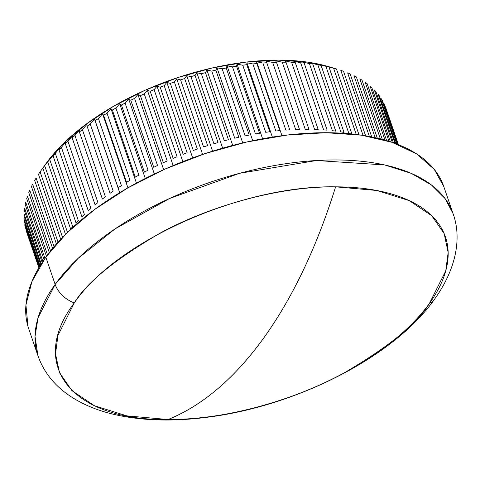 <?xml version="1.0" encoding="UTF-8"?>
<svg xmlns="http://www.w3.org/2000/svg" width="480" height="480" viewBox="0 0 480 480"><rect width="100%" height="100%" fill="white"/><g stroke="black" fill="none" stroke-linecap="round" stroke-linejoin="round"><path stroke-width="0.72" d="M434.508 299.262A24.468 17.454 -144.2 0 1 429.396 303.462C417.198 323.688 388.608 346.938 343.614 373.212C298.374 398.16 228 420.09 168.06 419.532L126.93 415.884L94.362 405.714L71.97 390.66L59.532 372.768L55.53 353.916L57.93 335.496L74.286 302.904C27.072 365.076 72.03 420.99 168.06 419.532C202.704 405.444 234.6 378.258 263.748 337.962C292.812 297.414 316.77 247.038 335.622 186.834A516.24 256.56 90.1 0 1 263.748 337.962A516.24 256.56 90.1 0 1 168.06 419.532A204.612 101.076 161.1 0 0 429.396 303.462A204.612 101.076 161.1 0 0 335.622 186.834C241.902 185.082 116.61 240.732 74.286 302.904A24.468 17.454 -144.2 0 1 55.146 284.406L45.816 257.16A219.378 108.372 161.1 0 0 28.638 328.518L37.962 355.764A219.378 108.372 -18.9 0 1 55.146 284.406L38.094 317.658L35.028 336.432L37.962 355.764C43.956 372.792 55.338 386.67 72.102 397.392C84.336 405.114 98.448 410.82 114.426 414.504C141.51 420.672 171.846 421.662 205.434 417.48C295.158 406.812 393.726 357.27 434.508 299.268C456.786 268.242 461.706 237.216 453.066 213.648L443.736 186.402A219.378 108.372 161.1 0 0 264.864 138.354A219.378 108.372 161.1 0 0 45.816 257.16L55.146 284.406A219.378 108.372 -18.9 0 1 274.194 165.6A219.378 108.372 -18.9 0 1 453.066 213.648L445.14 198.642L431.334 184.884L411.156 173.328L384.66 164.946L316.428 160.518L239.58 173.298L169.398 198.558L115.074 228.882L77.988 258.474L55.146 284.406A24.468 17.454 35.8 0 0 74.286 302.904C86.478 282.678 115.074 259.428 160.068 233.154C205.308 208.206 275.682 186.276 335.622 186.834L376.752 190.482L409.32 200.652L431.712 215.706L444.15 233.598L448.152 252.45L445.752 270.87L429.396 303.462A24.468 17.454 35.8 0 0 434.556 299.196M398.418 144.666L386.1 108.702A190.02 93.87 161.1 0 0 386.022 108.468A190.02 93.87 -18.9 0 1 386.178 108.93M383.964 103.506A190.02 93.87 -18.9 0 1 384.846 105.444A190.02 93.87 161.1 0 0 383.964 103.506L398.004 144.504L383.964 103.506M381.33 98.766A190.02 93.87 -18.9 0 1 382.44 100.614A190.02 93.87 161.1 0 0 381.33 98.766L396.834 144.054L381.33 98.766M378.126 94.254A190.02 93.87 -18.9 0 1 379.458 96.012A190.02 93.87 161.1 0 0 378.126 94.254L394.932 143.34L378.126 94.254M374.358 89.994A190.02 93.87 -18.9 0 1 375.912 91.65A190.02 93.87 161.1 0 0 374.358 89.994L392.304 142.416L374.358 89.994M370.044 85.998A190.02 93.87 -18.9 0 1 371.814 87.546A190.02 93.87 161.1 0 0 370.044 85.998L388.986 141.33L370.044 85.998M365.196 82.272A190.02 93.87 -18.9 0 1 367.176 83.712A190.02 93.87 161.1 0 0 365.196 82.272L385.008 140.136L365.196 82.272M359.826 78.834A190.02 93.87 -18.9 0 1 362.01 80.16A190.02 93.87 161.1 0 0 359.826 78.834L380.394 138.894L359.826 78.834M353.964 75.696A190.02 93.87 -18.9 0 1 356.34 76.902A190.02 93.87 161.1 0 0 353.964 75.696L375.18 137.664L353.964 75.696M347.61 72.864A190.02 93.87 -18.9 0 1 350.178 73.944A190.02 93.87 161.1 0 0 347.61 72.864L369.396 136.488L347.61 72.864M340.8 70.35A190.02 93.87 -18.9 0 1 343.548 71.304A190.02 93.87 161.1 0 0 340.8 70.35L363.078 135.414L340.8 70.35M335.652 68.742L329.088 66.774A181.866 89.838 161.1 0 0 46.218 163.296L42.804 168.126A190.02 93.87 -18.9 0 1 44.67 165.69L49.35 159.324L47.676 161.964A190.02 93.87 -18.9 0 1 49.746 159.534L54.426 153.36L53.064 155.826A190.02 93.87 -18.9 0 1 55.332 153.408L59.994 147.438L58.95 149.736A190.02 93.87 -18.9 0 1 61.41 147.348L66.03 141.57L65.316 143.712A190.02 93.87 -18.9 0 1 67.968 141.354L72.522 135.786L72.144 137.778A190.02 93.87 -18.9 0 1 74.97 135.456L79.446 130.098L79.41 131.946A190.02 93.87 -18.9 0 1 82.404 129.672L86.778 124.524L87.09 126.24A190.02 93.87 -18.9 0 1 90.24 124.02L94.488 119.088L95.16 120.678A190.02 93.87 -18.9 0 1 98.454 118.524L102.564 113.802L103.596 115.278A190.02 93.87 -18.9 0 1 107.022 113.19L110.976 108.684L112.362 110.058A190.02 93.87 -18.9 0 1 115.914 108.048L119.688 103.746L121.434 105.036A190.02 93.87 -18.9 0 1 125.1 103.104L128.676 99.018L130.782 100.224A190.02 93.87 -18.9 0 1 134.55 98.382L137.916 94.5L140.382 95.64A190.02 93.87 -18.9 0 1 144.24 93.888L147.372 90.222L150.192 91.296A190.02 93.87 -18.9 0 1 154.128 89.652L157.02 86.184L160.188 87.216A190.02 93.87 -18.9 0 1 164.184 85.674L166.818 82.404L170.334 83.406A190.02 93.87 -18.9 0 1 174.378 81.972L176.742 78.9L180.594 79.872A190.02 93.87 -18.9 0 1 184.68 78.558L186.756 75.672L190.944 76.644A190.02 93.87 -18.9 0 1 195.048 75.444L196.83 72.744L201.336 73.71A190.02 93.87 -18.9 0 1 205.458 72.642L206.928 70.116L211.752 71.1A190.02 93.87 -18.9 0 1 215.868 70.152L217.02 67.8L222.144 68.808A190.02 93.87 -18.9 0 1 226.248 67.992L227.07 65.802L232.488 66.852A190.02 93.87 -18.9 0 1 236.562 66.168L237.054 64.128L242.748 65.226A190.02 93.87 -18.9 0 1 246.774 64.68L246.924 62.784L252.888 63.948A190.02 93.87 -18.9 0 1 256.86 63.54L256.662 61.782L262.878 63.018A190.02 93.87 -18.9 0 1 266.778 62.742L266.226 61.11L272.682 62.43A190.02 93.87 -18.9 0 1 276.498 62.298L275.592 60.786L282.264 62.202A190.02 93.87 -18.9 0 1 285.996 62.208L284.724 60.798L291.606 62.322A190.02 93.87 -18.9 0 1 295.224 62.466L293.598 61.152L300.666 62.796A190.02 93.87 -18.9 0 1 304.17 63.078L302.184 61.848L309.42 63.618A190.02 93.87 -18.9 0 1 312.792 64.044L310.446 62.886L317.838 64.794A190.02 93.87 -18.9 0 1 321.066 65.352L318.372 64.254L325.89 66.306A190.02 93.87 -18.9 0 1 328.968 67.002L333.552 68.16A190.02 93.87 -18.9 0 1 336.474 68.988L335.664 68.742M336.474 68.988L359.016 134.832L336.474 68.988A190.02 93.87 161.1 0 0 333.552 68.16L325.92 65.952L328.968 67.002L351.906 133.992L328.968 67.002A190.02 93.87 161.1 0 0 325.89 66.306L318.372 64.254L321.066 65.352L344.034 132.432A190.02 93.87 161.1 0 0 340.806 131.874A190.02 93.87 -18.9 0 1 344.034 132.432L321.066 65.352A190.02 93.87 161.1 0 0 317.838 64.794L310.446 62.886L312.792 64.044L335.76 131.124A190.02 93.87 161.1 0 0 332.388 130.704A190.02 93.87 -18.9 0 1 335.76 131.124L312.792 64.044A190.02 93.87 161.1 0 0 309.42 63.618L302.184 61.848L304.17 63.078L327.138 130.164A190.02 93.87 161.1 0 0 323.634 129.882A190.02 93.87 -18.9 0 1 327.138 130.164L304.17 63.078A190.02 93.87 161.1 0 0 300.666 62.796L293.598 61.152L295.224 62.466L318.192 129.552A190.02 93.87 161.1 0 0 314.574 129.408A190.02 93.87 -18.9 0 1 318.192 129.552L295.224 62.466A190.02 93.87 161.1 0 0 291.606 62.322L284.724 60.798L285.996 62.208L308.964 129.294A190.02 93.87 161.1 0 0 305.232 129.288A190.02 93.87 -18.9 0 1 308.964 129.294L285.996 62.208A190.02 93.87 161.1 0 0 282.264 62.202L275.592 60.786L276.498 62.298L299.466 129.384A190.02 93.87 161.1 0 0 295.65 129.516A190.02 93.87 -18.9 0 1 299.466 129.384L276.498 62.298A190.02 93.87 161.1 0 0 272.682 62.43L266.226 61.11L289.746 129.828A190.02 93.87 161.1 0 0 285.846 130.098A190.02 93.87 -18.9 0 1 289.746 129.828L266.778 62.742A190.02 93.87 161.1 0 0 262.878 63.018L256.662 61.782L281.97 135.696L256.662 61.782L256.86 63.54L279.828 130.62A190.02 93.87 161.1 0 0 275.856 131.034A190.02 93.87 -18.9 0 1 279.828 130.62L256.86 63.54A190.02 93.87 161.1 0 0 252.888 63.948L246.924 62.784L272.364 137.094L246.924 62.784L246.774 64.68L269.748 131.766A190.02 93.87 161.1 0 0 265.716 132.312A190.02 93.87 -18.9 0 1 269.748 131.766L246.774 64.68A190.02 93.87 161.1 0 0 242.748 65.226L237.054 64.128L262.602 138.762L237.054 64.128L236.562 66.168L259.53 133.254A190.02 93.87 161.1 0 0 255.456 133.932A190.02 93.87 -18.9 0 1 259.53 133.254L236.562 66.168A190.02 93.87 161.1 0 0 232.488 66.852L227.07 65.802L252.72 140.706L227.07 65.802L226.248 67.992L249.216 135.078A190.02 93.87 161.1 0 0 245.112 135.894A190.02 93.87 -18.9 0 1 249.216 135.078L226.248 67.992A190.02 93.87 161.1 0 0 222.144 68.808L217.02 67.8L242.742 142.92L217.02 67.8L215.868 70.152L238.836 137.238A190.02 93.87 161.1 0 0 234.72 138.186A190.02 93.87 -18.9 0 1 238.836 137.238L215.868 70.152A190.02 93.87 161.1 0 0 211.752 71.1L206.928 70.116L232.704 145.404L206.928 70.116L205.458 72.642L228.426 139.722A190.02 93.87 161.1 0 0 224.304 140.796A190.02 93.87 -18.9 0 1 228.426 139.722L205.458 72.642A190.02 93.87 161.1 0 0 201.336 73.71L196.83 72.744L222.648 148.152L196.83 72.744L195.048 75.444L218.016 142.53A190.02 93.87 161.1 0 0 213.912 143.724A190.02 93.87 -18.9 0 1 218.016 142.53L195.048 75.444A190.02 93.87 161.1 0 0 190.944 76.644L186.756 75.672L212.604 151.158L186.756 75.672L184.68 78.558L207.648 145.644A190.02 93.87 161.1 0 0 203.562 146.958A190.02 93.87 -18.9 0 1 207.648 145.644L184.68 78.558A190.02 93.87 161.1 0 0 180.594 79.872L176.742 78.9L202.596 154.416L176.742 78.9L174.378 81.972L197.346 149.058A190.02 93.87 161.1 0 0 193.302 150.486A190.02 93.87 -18.9 0 1 197.346 149.058L174.378 81.972A190.02 93.87 161.1 0 0 170.334 83.406L166.818 82.404L192.666 157.902L166.818 82.404L164.184 85.674L187.152 152.76A190.02 93.87 161.1 0 0 183.156 154.302A190.02 93.87 -18.9 0 1 187.152 152.76L164.184 85.674A190.02 93.87 161.1 0 0 160.188 87.216L157.02 86.184L182.85 161.622L157.02 86.184L154.128 89.652L177.096 156.738A190.02 93.87 161.1 0 0 173.16 158.382A190.02 93.87 -18.9 0 1 177.096 156.738L154.128 89.652A190.02 93.87 161.1 0 0 150.192 91.296L147.372 90.222L173.166 165.552L147.372 90.222L144.24 93.888L167.208 160.974A190.02 93.87 161.1 0 0 163.35 162.72A190.02 93.87 -18.9 0 1 167.208 160.974L144.24 93.888A190.02 93.87 161.1 0 0 140.382 95.64L137.916 94.5L163.656 169.68L137.916 94.5L134.55 98.382L157.524 165.462A190.02 93.87 161.1 0 0 153.75 167.304A190.02 93.87 -18.9 0 1 157.524 165.462L134.55 98.382A190.02 93.87 161.1 0 0 130.782 100.224L128.676 99.018L154.35 173.994L128.676 99.018L125.1 103.104L148.068 170.19A190.02 93.87 161.1 0 0 144.402 172.116A190.02 93.87 -18.9 0 1 148.068 170.19L125.1 103.104A190.02 93.87 161.1 0 0 121.434 105.036L119.688 103.746L145.272 178.47L119.688 103.746L115.914 108.048L138.882 175.128A190.02 93.87 161.1 0 0 135.33 177.144A190.02 93.87 -18.9 0 1 138.882 175.128L115.914 108.048A190.02 93.87 161.1 0 0 112.362 110.058L110.976 108.684L136.452 183.09L110.976 108.684L107.022 113.19L129.99 180.276A190.02 93.87 161.1 0 0 126.564 182.364A190.02 93.87 -18.9 0 1 129.99 180.276L107.022 113.19A190.02 93.87 161.1 0 0 103.596 115.278L102.564 113.802L127.914 187.842L102.564 113.802L98.454 118.524L121.422 185.61A190.02 93.87 161.1 0 0 118.128 187.764A190.02 93.87 -18.9 0 1 121.422 185.61L98.454 118.524A190.02 93.87 161.1 0 0 95.16 120.678L119.694 192.702L94.488 119.088L90.24 124.02L113.208 191.106A190.02 93.87 161.1 0 0 110.058 193.326A190.02 93.87 -18.9 0 1 113.208 191.106L90.24 124.02A190.02 93.87 161.1 0 0 87.09 126.24L86.778 124.524L82.404 129.672L105.372 196.758A190.02 93.87 161.1 0 0 102.378 199.032A190.02 93.87 -18.9 0 1 105.372 196.758L82.404 129.672A190.02 93.87 161.1 0 0 79.41 131.946L79.446 130.098L74.97 135.456L97.938 202.542A190.02 93.87 161.1 0 0 95.112 204.864A190.02 93.87 -18.9 0 1 97.938 202.542L74.97 135.456A190.02 93.87 161.1 0 0 72.144 137.778L72.522 135.786L67.968 141.354L90.936 208.44A190.02 93.87 161.1 0 0 88.284 210.798A190.02 93.87 -18.9 0 1 90.936 208.44L67.968 141.354A190.02 93.87 161.1 0 0 65.316 143.712L66.03 141.57L61.41 147.348L84.378 214.428A190.02 93.87 161.1 0 0 81.918 216.822A190.02 93.87 -18.9 0 1 84.378 214.428L61.41 147.348A190.02 93.87 161.1 0 0 58.95 149.736L59.994 147.438L55.332 153.408L78.3 220.494A190.02 93.87 161.1 0 0 76.032 222.912A190.02 93.87 -18.9 0 1 78.3 220.494L55.332 153.408A190.02 93.87 161.1 0 0 53.064 155.826L54.426 153.36L49.746 159.534L72.714 226.614A190.02 93.87 161.1 0 0 70.644 229.05A190.02 93.87 -18.9 0 1 72.714 226.614L49.746 159.534A190.02 93.87 161.1 0 0 47.676 161.964L70.644 229.05L47.676 161.964L49.35 159.324L44.67 165.69A190.02 93.87 161.1 0 0 42.804 168.126L65.472 234.336L42.804 168.126L46.218 163.296L63.774 143.124L86.724 123.738L114.186 105.882L145.098 90.24L178.272 77.418L212.436 67.902L246.282 62.064L278.496 60.126L307.854 62.16L329.406 66.87M351.288 133.932A190.02 93.87 161.1 0 0 348.858 133.392A190.02 93.87 -18.9 0 1 351.288 133.932M398.256 144.606L384.846 105.444L398.256 144.606M397.386 144.264L382.44 100.614L397.386 144.264M395.772 143.652L379.458 96.012L395.772 143.652M393.426 142.806L375.912 91.65L393.426 142.806M390.384 141.774L371.814 87.546L390.384 141.774M386.658 140.616L367.176 83.712L386.658 140.616M382.29 139.386L362.01 80.16L382.29 139.386M377.31 138.144L356.34 76.902L377.31 138.144M371.748 136.944L350.178 73.944L371.748 136.944M365.64 135.822L343.548 71.304L365.64 135.822M333.552 68.16L356.262 134.478L333.552 68.16M325.89 66.306L348.858 133.392L325.89 66.306M317.838 64.794L340.806 131.874L317.838 64.794M309.42 63.618L332.388 130.704L309.42 63.618M300.666 62.796L323.634 129.882L300.666 62.796M291.606 62.322L314.574 129.408L291.606 62.322M282.264 62.202L305.232 129.288L282.264 62.202M272.682 62.43L295.65 129.516L272.682 62.43M262.878 63.018L285.846 130.098L262.878 63.018M252.888 63.948L275.856 131.034L252.888 63.948M242.748 65.226L265.716 132.312L242.748 65.226M232.488 66.852L255.456 133.932L232.488 66.852M222.144 68.808L245.112 135.894L222.144 68.808M211.752 71.1L234.72 138.186L211.752 71.1M201.336 73.71L224.304 140.796L201.336 73.71M190.944 76.644L213.912 143.724L190.944 76.644M180.594 79.872L203.562 146.958L180.594 79.872M170.334 83.406L193.302 150.486L170.334 83.406M160.188 87.216L183.156 154.302L160.188 87.216M150.192 91.296L173.16 158.382L150.192 91.296M140.382 95.64L163.35 162.72L140.382 95.64M130.782 100.224L153.75 167.304L130.782 100.224M121.434 105.036L144.402 172.116L121.434 105.036M112.362 110.058L135.33 177.144L112.362 110.058M103.596 115.278L126.564 182.364L103.596 115.278M95.16 120.678L118.128 187.764L95.16 120.678M87.09 126.24L110.058 193.326L87.09 126.24M79.41 131.946L102.378 199.032L79.41 131.946M72.144 137.778L95.112 204.864L72.144 137.778M65.316 143.712L88.284 210.798L65.316 143.712M58.95 149.736L81.918 216.822L58.95 149.736M53.064 155.826L76.032 222.912L53.064 155.826M67.494 232.35L44.67 165.69L67.494 232.35M38.466 174.3L60.702 239.238L38.466 174.3A190.02 93.87 -18.9 0 1 40.116 171.858A190.02 93.87 161.1 0 0 38.466 174.3M62.532 237.324L40.116 171.858L44.784 165.306L40.116 171.858L62.532 237.324M34.674 180.456L56.412 243.942L34.674 180.456A190.02 93.87 -18.9 0 1 36.108 178.026A190.02 93.87 161.1 0 0 34.674 180.456M58.05 242.106L36.108 178.026L58.05 242.106M31.446 186.582L52.608 248.388L31.446 186.582A190.02 93.87 -18.9 0 1 32.658 184.164A190.02 93.87 161.1 0 0 31.446 186.582M54.054 246.66L32.658 184.164L54.054 246.66M28.788 192.654L49.29 252.528L28.788 192.654A190.02 93.87 -18.9 0 1 29.772 190.26A190.02 93.87 161.1 0 0 28.788 192.654M50.544 250.926L29.772 190.26L50.544 250.926M26.706 198.648L46.446 256.296L26.706 198.648A190.02 93.87 -18.9 0 1 27.462 196.284A190.02 93.87 161.1 0 0 26.706 198.648M47.514 254.856L27.462 196.284L47.514 254.856M25.212 204.558L44.07 259.638L25.212 204.558A190.02 93.87 -18.9 0 1 25.734 202.23A190.02 93.87 161.1 0 0 25.212 204.558M44.958 258.372L25.734 202.23L44.958 258.372M24.312 210.348L42.162 262.482L24.312 210.348A190.02 93.87 -18.9 0 1 24.594 208.074A190.02 93.87 161.1 0 0 24.312 210.348M42.864 261.42L24.594 208.074L42.864 261.42M24 216.012L40.692 264.768L24 216.012A190.02 93.87 -18.9 0 1 24.054 213.786A190.02 93.87 161.1 0 0 24 216.012M41.22 263.934L24.054 213.786L41.22 263.934M24.282 221.526L39.66 266.442L24.282 221.526A190.02 93.87 -18.9 0 1 24.102 219.36A190.02 93.87 161.1 0 0 24.282 221.526M40.02 265.854L24.102 219.36L40.02 265.854M25.164 226.872L39.054 267.45L25.164 226.872A190.02 93.87 -18.9 0 1 24.744 224.778A190.02 93.87 161.1 0 0 25.164 226.872M39.246 267.132L24.744 224.778L39.246 267.132M26.634 232.032A190.02 93.87 -18.9 0 1 25.98 230.016L38.892 267.726L25.98 230.016A190.02 93.87 161.1 0 0 26.556 231.798L38.868 267.768M27.996 326.52L25.932 304.926L31.95 281.508L45.816 257.16L67.002 232.83L94.686 209.448L127.806 187.908L165.096 169.038L205.116 153.57L246.324 142.092L287.148 135.054L326.016 132.714L361.428 135.168L392.028 142.32L416.64 153.9L434.316 169.458L443.79 186.564M46.218 163.296A181.866 89.838 161.1 0 0 45.906 163.728L43.68 166.842"/></g></svg>
